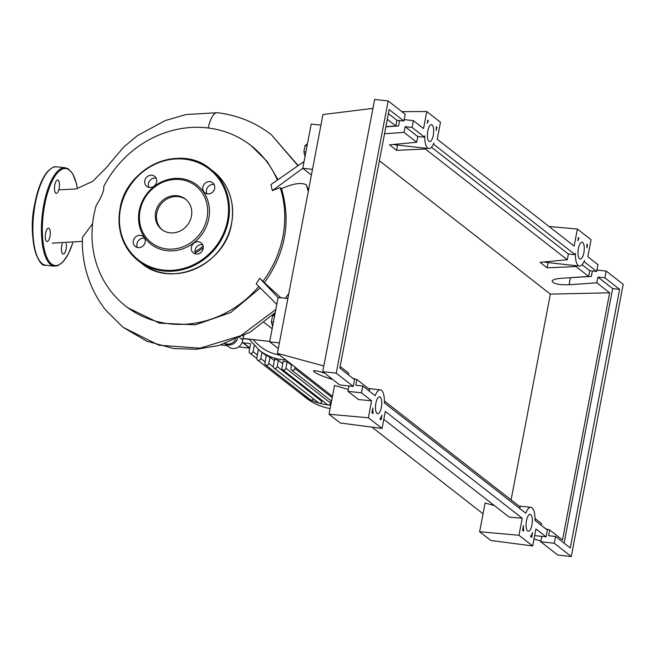 <?xml version="1.0" encoding="UTF-8"?>
<svg xmlns="http://www.w3.org/2000/svg" width="656" height="656" viewBox="0 0 656 656"><rect width="100%" height="100%" fill="white"/><g stroke="black" fill="none" stroke-linecap="round" stroke-linejoin="round"><path stroke-width="0.98" d="M269.747 341.407L242.892 338.439M272.166 328.73L264.13 322.465M237.579 338.758A8.84 8.069 -52 0 1 224.77 343.736L228.878 346.975A8.84 8.069 -52 0 0 237.488 347.606A8.84 8.069 -52 0 0 242.654 339.98A10.611 9.676 128 0 1 243.95 335.642M330.116 408.549A63.288 57.744 128 0 1 306.155 398.012L300.948 393.953A63.288 57.744 128 0 1 299.718 392.96M330.755 405.178A63.288 57.744 128 0 1 328.262 404.957A63.288 57.744 128 0 1 319.283 403.21A63.288 57.744 128 0 1 310.6 399.93A63.288 57.744 128 0 1 302.236 394.928A63.288 57.744 128 0 1 300.948 393.953M285.95 360.021A54.448 49.684 128 0 1 282.884 359.783A54.448 49.684 128 0 1 259.382 350.312L261.662 352.092A54.448 49.684 -52 0 0 261.941 352.305L266.27 355.683M273.273 366.852L268.829 363.383A2.124 1.935 -52 0 1 265.549 364.843A2.124 1.935 -52 0 1 264.885 362.948L266.344 355.298A54.448 49.684 -52 0 0 269.993 357.249L274.331 360.636M322.121 400.513L321.948 401.447L277.226 366.556A2.124 1.935 -52 0 1 273.946 368.008A2.124 1.935 -52 0 1 273.281 366.122L274.61 359.16A54.448 49.684 -52 0 0 278.415 360.324L282.744 363.703M287.139 361.743L285.901 368.246A2.124 1.935 128 0 1 282.629 369.697A2.124 1.935 128 0 1 281.965 367.811L283.203 361.3A54.448 49.684 -52 0 0 287.139 361.743L291.477 365.121M220.842 344.941L227.173 345.646M238.636 346.909L249.633 348.131M277.226 366.556L278.415 360.324M321.948 401.447A2.124 1.935 128 0 1 318.668 402.907L273.946 368.008M249.756 347.877L243.269 342.817L250.567 343.629L249.124 351.19A2.124 1.935 -52 0 0 249.788 353.076A2.124 1.935 -52 0 0 253.068 351.624L254.216 345.605M268.829 363.383L269.993 357.249M313.388 398.782A2.124 1.935 128 0 1 310.272 399.734L265.549 364.843M258.439 349.558L256.808 358.11A2.124 1.935 -52 0 0 257.472 360.005A2.124 1.935 -52 0 0 260.744 358.545L261.941 352.305M304.269 395.043A2.124 1.935 128 0 1 302.195 394.896L257.472 360.005M331.075 400.775L330.624 403.137A2.124 1.935 128 0 1 327.352 404.588L282.629 369.697M295.11 367.171L294.856 368.508A2.124 1.935 128 0 1 291.576 369.959A2.124 1.935 128 0 1 290.911 368.073L291.608 364.433M242.777 339.021A2.124 1.935 128 0 1 244.048 338.734L249.231 339.308M243.269 342.817A2.124 1.935 128 0 1 242.162 342.268M277.316 179.974A101.828 92.906 -52 0 0 251.01 145.558A101.828 92.906 -52 0 0 207.066 127.854A101.828 92.906 -52 0 0 103.771 186.484C104.222 190.42 101.705 196.718 96.235 205.394A101.828 92.906 -52 0 0 125.731 306.131A101.828 92.906 -52 0 0 169.674 323.834A101.828 92.906 -52 0 0 258.817 286.451M203.294 247.648A36.416 33.226 128 0 1 195.144 252.986M320.932 125.14L311.206 124.058L304.064 161.491L270.953 184.582L272.322 190.642L280.186 187.657A101.828 92.906 -52 0 1 262.908 281.317L259.719 278.259L256.193 283.851L276.807 304.392L269.665 341.817L278.316 348.566M262.908 281.317L281.014 297.906M308.533 190.133L306.295 184.812C301.178 182.253 292.92 183.541 281.514 188.666C291.157 221.58 285.475 252.904 264.483 282.638M281.514 188.666L280.186 187.657M260.317 287.894L230.838 312.477L195.521 324.818L159.441 323.154L127.797 307.738L125.731 306.131M194.914 251.633A35.006 31.939 -52 0 0 203.155 246.049M307.426 143.877L305.048 145.558L303.851 151.848L305.048 156.317M307.065 145.78L305.048 145.558M305.86 152.069L303.851 151.848M274.971 314.003L272.601 315.684L271.395 321.973L272.601 326.442M274.61 315.905L272.601 315.684M273.413 322.194L271.395 321.973M225.131 343.621A8.84 8.069 -52 0 0 235.578 339.644M297.89 165.681L271.322 134.693L298.103 165.542M92.586 223.63L82.484 237.365C81.369 260.588 87.937 287.492 105.772 310.19L123.041 327.311L158.916 345.212L199.957 348.18L240.744 335.741L275.84 309.468M208.247 127.994A21.5 7.667 -83.7 0 1 209.658 122.598A21.5 7.667 -83.7 0 1 217.325 112.709A21.5 7.667 -83.7 0 1 217.431 112.717C237.554 115.177 255.512 122.5 271.322 134.693M272.322 190.642L302.769 168.297L311.411 175.037M287.467 298.349L278.103 297.586L259.719 278.259M304.064 161.491L302.769 168.297L312.494 169.371M278.103 297.586L276.807 304.392M251.01 145.558L267.041 161.327L277.98 179.506M279.39 342.899L269.665 341.817M170.002 232.814A19.27 17.581 128 0 1 161.688 229.469A19.27 17.581 128 0 1 157.128 207.657A19.27 17.581 128 0 1 177.079 195.734A19.27 17.581 128 0 1 185.394 199.08A19.27 17.581 128 0 1 189.953 220.883A19.27 17.581 128 0 1 170.002 232.814M162.27 229.895A19.27 17.581 128 0 1 158.432 208.19A19.27 17.581 128 0 1 178.219 196.62A19.27 17.581 128 0 1 185.951 199.539M180.876 178.563A37.482 34.194 128 0 1 208.797 218.481A37.482 34.194 128 0 1 167.116 250.699A37.482 34.194 128 0 1 139.195 210.781A37.482 34.194 128 0 1 180.876 178.563M180.162 179.572A36.064 32.907 128 0 1 207.025 217.981A36.064 32.907 128 0 1 166.919 248.977A36.064 32.907 128 0 1 140.056 210.568A36.064 32.907 128 0 1 180.162 179.572M203.188 248.567A6.363 5.806 128 0 1 193.364 252.929A6.363 5.806 128 0 1 191.363 247.263A6.363 5.806 128 0 1 201.195 242.9A6.363 5.806 128 0 1 203.188 248.567M202.696 244.737A6.363 5.806 -52 0 0 195.021 250.108A6.363 5.806 -52 0 0 195.513 253.938M138.072 247.615A6.363 5.806 128 0 1 135.325 246.508A6.363 5.806 128 0 1 133.816 239.309A6.363 5.806 128 0 1 140.409 235.365A6.363 5.806 128 0 1 143.156 236.472A6.363 5.806 128 0 1 144.664 243.679A6.363 5.806 128 0 1 138.072 247.615M144.656 238.317A6.363 5.806 -52 0 0 144.058 238.218A6.363 5.806 -52 0 0 138.121 241.031A6.363 5.806 -52 0 0 137.473 247.517M144.804 180.687A6.363 5.806 128 0 1 154.627 176.325A6.363 5.806 128 0 1 156.62 181.999A6.363 5.806 128 0 1 146.796 186.361A6.363 5.806 128 0 1 144.804 180.687M156.128 178.17A6.363 5.806 -52 0 0 148.453 183.541A6.363 5.806 -52 0 0 148.953 187.37M209.92 181.646A6.363 5.806 128 0 1 212.667 182.753A6.363 5.806 128 0 1 214.168 189.953A6.363 5.806 128 0 1 207.583 193.889A6.363 5.806 128 0 1 204.836 192.782A6.363 5.806 128 0 1 203.327 185.582A6.363 5.806 128 0 1 209.92 181.646M214.168 184.59A6.363 5.806 -52 0 0 213.569 184.492A6.363 5.806 -52 0 0 207.632 187.304A6.363 5.806 -52 0 0 206.984 193.791M54.792 184.992A6.716 2.394 96.3 0 0 56.219 193.356A6.716 2.394 96.3 0 0 59.13 188.37A6.716 2.394 96.3 0 0 57.703 180.006A6.716 2.394 96.3 0 0 54.792 184.992M45.617 233.11A6.716 2.394 96.3 0 0 47.043 241.474A6.716 2.394 96.3 0 0 49.954 236.488A6.716 2.394 96.3 0 0 48.519 228.124A6.716 2.394 96.3 0 0 45.617 233.11M62.287 243.622A6.716 2.394 96.3 0 0 61.746 245.697A6.716 2.394 96.3 0 0 63.181 254.069A6.716 2.394 96.3 0 0 66.084 249.083A6.716 2.394 96.3 0 0 66.256 243.507M427.802 130.97A8.487 3.026 -83.7 0 1 431.468 124.673A8.487 3.026 -83.7 0 1 433.28 135.243A8.487 3.026 -83.7 0 1 429.606 141.54A8.487 3.026 -83.7 0 1 427.802 130.97M578.403 248.468A8.487 3.026 -83.7 0 1 582.069 242.171A8.487 3.026 -83.7 0 1 583.873 252.74A8.487 3.026 -83.7 0 1 580.207 259.038A8.487 3.026 -83.7 0 1 578.403 248.468M375.872 403.169A8.487 3.026 -83.7 0 1 379.545 396.872A8.487 3.026 -83.7 0 1 381.349 407.442A8.487 3.026 -83.7 0 1 377.684 413.739A8.487 3.026 -83.7 0 1 375.872 403.169M526.473 520.667A8.487 3.026 -83.7 0 1 530.146 514.37A8.487 3.026 -83.7 0 1 531.95 524.939A8.487 3.026 -83.7 0 1 528.277 531.237A8.487 3.026 -83.7 0 1 526.473 520.667M566.497 277.947L591.376 276.381L592.401 270.994M596.96 270.051L606.201 271.067L604.906 277.873L597.944 277.103L596.853 282.818L569.064 284.753C558.945 284.991 553.279 283.802 552.065 281.17C552.623 279.735 555.55 278.784 560.847 278.341L588.637 276.406L589.728 270.698L596.689 271.469L597.985 264.663L587.833 256.742L591.081 239.727L577.387 229.042L574.139 246.057L437.232 139.244L440.479 122.229L426.785 111.545L423.538 128.56L413.387 120.638L412.091 127.444L424.53 137.153L424.785 135.849A15.555 5.551 96.3 0 0 428.827 148.568A15.555 5.551 96.3 0 0 433.895 142.951L433.641 144.263L575.132 254.651L575.386 253.347A15.555 5.551 96.3 0 0 579.428 266.065A15.555 5.551 96.3 0 0 584.496 260.457L584.242 261.76L596.689 271.469M545.71 528.769L549.703 529.982L548.613 535.698L555.575 536.46L554.279 543.266L540.749 541.774L541.774 536.387M541.175 525.226L541.487 523.578L534.984 518.502M546.063 536.862L547.358 530.056L534.96 520.38A15.555 5.551 96.3 0 0 530.925 507.342A15.555 5.551 96.3 0 0 525.759 513.205L384.359 402.882A15.555 5.551 96.3 0 0 380.324 389.844A15.555 5.551 96.3 0 0 375.166 395.707L362.76 386.031L361.464 392.837L371.616 400.759L368.369 417.774L382.063 428.45L385.31 411.443L522.217 518.256L518.97 535.271L532.664 545.948L535.911 528.941L546.063 536.862L534.64 535.599M588.637 276.406L575.984 266.533L576.14 265.705M575.132 254.651L568.383 254.044L567.292 259.751L540.126 262.343L547.161 267.837L575.984 266.533M567.292 259.751L425.383 149.035L396.568 150.339L389.525 144.845L416.699 142.254L404.039 132.381L384.539 133.742M385.892 126.665L395.822 125.977L387.294 119.318M596.853 282.818L609.654 292.806L550.351 294.118L379.389 160.736M554.279 543.266L571.278 556.534L623.2 284.335L606.201 271.067M582.069 264.721L589.728 270.698M609.654 292.806L562.504 539.97L549.703 529.982M348.361 374.797L348.672 373.141L340.144 366.483M352.903 378.34L356.889 379.553L355.798 385.261L362.76 386.031M369.23 391.074L369.549 389.426L356.889 379.553M519.831 508.58L520.142 506.924L384.391 401.005M604.906 277.873L619.617 289.362L570.294 547.949L555.575 536.46M522.561 530.253L523.455 525.546A15.555 5.551 96.3 0 0 523.709 531.147L522.561 530.253M381.07 419.856L379.922 418.963A15.555 5.551 96.3 0 0 381.964 415.15L381.07 419.856M371.96 412.755L372.854 408.048A15.555 5.551 96.3 0 0 373.108 413.649L371.96 412.755M531.672 537.354L530.524 536.46A15.555 5.551 96.3 0 0 532.565 532.656L531.672 537.354M587.489 244.745L586.89 247.87A15.555 5.551 96.3 0 0 586.833 244.237L587.489 244.745L586.866 244.663M436.24 126.772L436.888 127.272L436.297 130.372A15.555 5.551 96.3 0 0 436.24 126.772M428.417 120.671A15.555 5.551 96.3 0 0 427.187 123.262L427.778 120.163L428.417 120.671L427.687 120.638M578.379 237.636L579.027 238.144A15.555 5.551 96.3 0 0 577.78 240.76L578.379 237.636M540.749 541.774L557.748 555.033L571.278 556.534M385.859 126.829L398.561 125.944L399.594 120.556M412.091 127.444L405.129 126.674L404.039 132.381M404.145 119.613L413.387 120.638M403.875 121.032L405.17 114.226L388.172 100.967L374.65 99.466L322.719 371.665L339.726 384.933L353.248 386.425L354.543 379.619L339.833 368.139L389.156 109.552L403.875 121.032L396.913 120.261L395.822 125.977M332.822 379.545L329.656 378.578C320.177 375.445 314.773 372.911 313.429 370.976C313.839 370.32 316.504 370.714 321.44 372.173L324.605 373.133M361.464 392.837L347.934 391.337L348.967 385.949M347.934 391.337L358.504 399.578L371.616 400.759M388.172 100.967L336.249 373.166L353.248 386.425M336.249 373.166L322.719 371.665M388.385 113.603L396.913 120.261M416.699 142.254L417.782 136.546L405.129 126.674M578.297 238.062L579.027 238.144M436.888 127.272L436.265 127.248M397.561 145.107L396.568 150.339M425.539 148.207L425.383 149.035M511.098 499.864L550.351 294.118M597.944 277.103L612.663 288.591L564.103 543.119M544.439 261.933A15.555 5.551 96.3 0 0 545.415 262.302L579.428 266.065M548.162 262.605L547.161 267.837M619.617 289.362L612.663 288.591M424.53 137.153L417.782 136.546M393.838 144.435A15.555 5.551 96.3 0 0 394.814 144.804L428.827 148.568M431.468 147.223L568.383 254.044M532.664 545.948L490.852 540.495L479.626 531.737L485.112 502.98L494.501 505.686M479.626 531.737L518.97 535.271M383.801 419.323L509.105 517.084L522.217 518.256M382.063 428.45L340.251 422.997L329.025 414.239L334.511 385.482L348.295 389.459M329.025 414.239L368.369 417.774M577.387 229.042L549.08 226.509M372.944 108.388L322.957 114.538L277.398 353.354L332.453 396.306M401.857 111.643L426.785 111.545M540.864 541.167L534.009 538.888M323.81 365.966L277.398 353.354M371.968 427.138L483.046 513.804M239.776 337.733L242.654 339.98M257.398 355.003L253.068 351.624M265.081 361.932L260.744 358.545M330.624 403.137L285.901 368.246M332.19 397.643L294.856 368.508M279.636 355.101A50.914 46.453 128 0 1 253.306 339.595M285.278 298.382L288.812 293.511M308.271 191.527L306.295 184.812M213.307 171.306A58.343 53.226 128 0 1 231.584 223.294A58.343 53.226 128 0 1 166.706 273.437A58.343 53.226 128 0 1 141.532 263.294L138.334 260.801A58.343 53.226 128 0 1 120.056 208.813A58.343 53.226 128 0 1 184.935 158.67A58.343 53.226 128 0 1 210.109 168.813A58.343 53.226 128 0 1 228.395 220.801A58.343 53.226 128 0 1 163.516 270.953A58.343 53.226 128 0 1 138.334 260.801C122.729 247.656 116.62 230.305 120.015 208.756C126.059 167.321 180.408 143.172 210.109 168.813L213.307 171.306C228.911 184.459 235.02 201.802 231.625 223.352C225.582 264.786 171.241 288.935 141.532 263.294M120.483 208.706A57.63 52.587 128 0 1 184.574 159.17A57.63 52.587 128 0 1 227.509 220.555A57.63 52.587 128 0 1 163.418 270.092A57.63 52.587 128 0 1 120.483 208.706M35.276 203.557A49.503 17.655 96.3 0 0 45.797 265.213C37.269 268.099 27.544 234.553 34.809 203.598C37.777 188.625 42.164 177.801 47.962 171.109C55.26 164.836 54.669 167.403 56.695 166.821A49.503 17.655 96.3 0 0 35.276 203.557M39.27 260.383A48.79 17.409 -83.7 0 1 34.85 203.663M45.805 265.221L54.341 266.164A49.503 17.655 -83.7 0 1 43.813 204.5A49.503 17.655 -83.7 0 1 65.231 167.764L56.695 166.821M77.367 188.641A48.79 17.409 96.3 0 0 61.828 169.322A48.79 17.409 96.3 0 0 44.698 204.754A48.79 17.409 96.3 0 0 49.175 261.547A48.79 17.409 96.3 0 0 72.726 242.974M570.384 277.841L569.064 284.753M329.902 377.266L329.656 378.578M249.788 353.076L256.767 358.52M331.526 401.128L291.576 369.959M249.698 348.18L242.359 342.448M249.116 339.127L259.382 350.312M82.402 241.359L52.275 243.163M217.325 112.709L186.001 114.538L165.14 120.589L137.506 135.587L123.697 147.034L105.796 168.248L92.709 181.343L76.211 188.953L58.778 189.846M275.258 312.494L250.289 332.075L218.809 345.507L196.292 349.279L173.75 348.533L146.878 341.251L123.041 327.311M288.041 297.578L287.279 298.603M54.341 266.164L57.654 265.754L63.001 261.941L68.331 253.97L72.791 242.966M77.441 188.625L76.391 183.409L72.734 173.742L68.404 168.912L65.231 167.764M518.986 506.022L530.925 507.342M368.393 388.524L380.324 389.844"/></g></svg>
